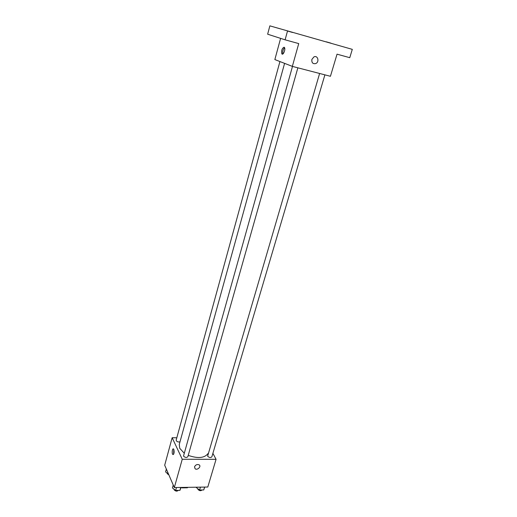 <?xml version="1.0" encoding="UTF-8"?>
<svg xmlns="http://www.w3.org/2000/svg" width="517" height="517" viewBox="0 0 517 517"><rect width="100%" height="100%" fill="white"/><g stroke="black" fill="none" stroke-linecap="round" stroke-linejoin="round"><path stroke-width="0.78" d="M187.484 487.344L187.354 487.796L187.962 487.337M187.354 487.796L182.081 487.88L181.066 487.447M182.21 487.428L182.081 487.88M212.894 453.351L216.067 459.316L207.795 487.033L174.326 487.55L164.697 465.21L172.161 437.718L176.814 437.789M216.067 459.316L182.255 459.251L174.326 487.55M194.515 466.845C195.613 464.764 197.164 464.104 199.161 464.861C201.624 466.424 197.358 470.567 195.116 468.79L194.515 466.845L195.116 468.79C197.358 470.567 201.624 466.424 199.161 464.861M284.589 63.358L179.27 444.446L179.729 448.284L184.11 453.079M188.233 455.367C197.992 458.773 204.635 458.114 208.17 453.39M182.255 459.251L172.161 437.718M319.616 73.479L207.627 456.175C209.217 457.694 210.632 457.913 211.86 456.841L324.896 74.849M292.486 66.422L183.509 456.084C185.118 457.642 186.566 457.855 187.852 456.711L297.857 67.817M179.987 441.841C177.867 442.209 176.594 441.647 176.161 440.167L279.93 61.549M173.815 449.409C174.416 452.491 174.087 454.178 172.814 454.475C171.605 453.499 172.374 447.767 173.55 449.008L173.815 449.409M173.647 454.172L173.77 449.312M352.303 49.361L269.861 25.85L352.303 49.361L349.763 57.684L337.039 54.169L330.434 76.29L292.344 66.383L274.85 59.571L280.608 38.374M287.497 31.059L285.1 39.822L267.644 34.2L269.861 25.85M292.344 66.383L298.736 43.59L285.1 39.822M311.874 59.429L313.929 56.909C317.8 54.931 319.693 61.956 315.745 63.552C312.856 64.114 311.57 62.738 311.874 59.429C311.564 62.738 312.856 64.114 315.745 63.552L315.745 63.552C319.693 61.956 317.8 54.931 313.929 56.909M284.091 47.196L284.499 47.558C285.798 49.49 282.967 55.946 281.804 53.736C281.293 50.433 282.056 48.255 284.091 47.196M282.935 53.93C282.444 51.577 282.986 49.496 284.563 47.687M330.925 43.15L326.246 41.806L330.925 43.15M279.652 28.661L275.005 27.33L279.652 28.661M292.532 32.468L287.665 31.065L292.532 32.468M345.201 47.338L340.296 45.929L345.201 47.338M168.568 474.179L165.576 471.898L166.351 469.042M167.14 473.094L167.185 473.682L168.878 474.903M181.053 487.447L179.935 490.362L175.657 490.439L172.426 487.938L173.24 485.024M180.763 487.447L179.935 490.362M176.478 487.518L175.657 490.439M174.003 489.153L174.074 489.741C175.547 491.318 176.969 491.531 178.32 490.394M204.706 487.079L203.743 489.954L199.588 490.026L196.324 487.563L196.428 487.208M204.59 487.085L203.743 489.954M200.434 487.143L199.588 490.026M197.817 488.688L197.895 489.341C199.407 490.892 200.79 491.105 202.057 489.98M173.408 454.475L172.814 454.475M282.812 54.007L281.804 53.736"/></g></svg>
